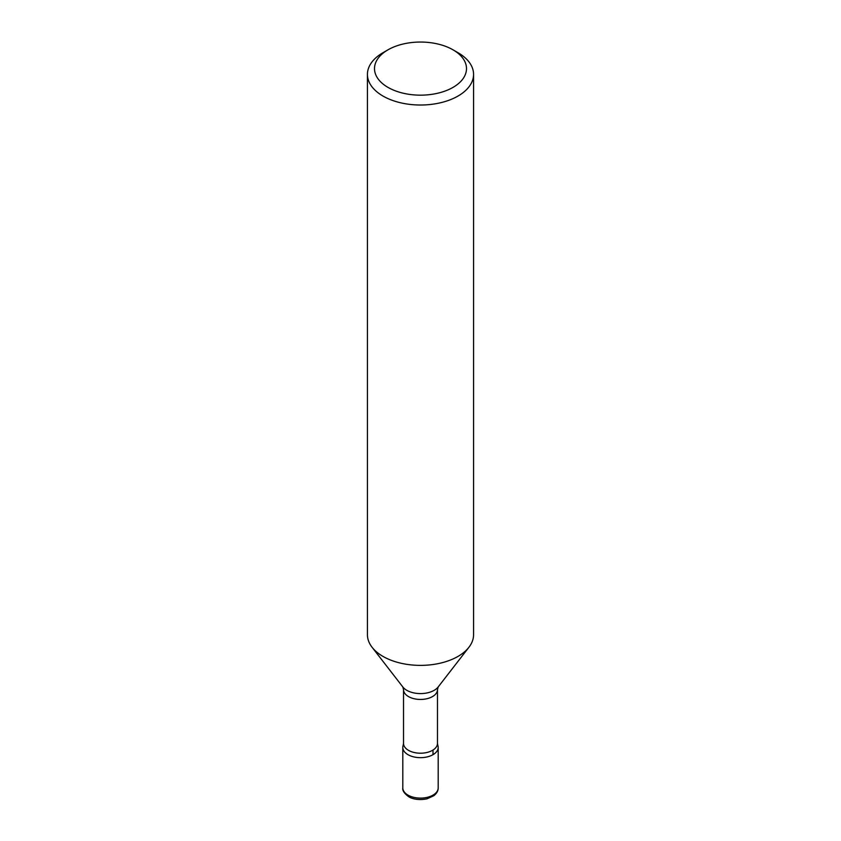 <?xml version="1.0" encoding="UTF-8"?>
<svg xmlns="http://www.w3.org/2000/svg" width="841" height="841" viewBox="0 0 841 841"><rect width="100%" height="100%" fill="white"/><g stroke="black" fill="none" stroke-linecap="round" stroke-linejoin="round"><path stroke-width="1.26" d="M367.433 74.376L367.433 634.734A53.067 30.644 0 0 0 372.058 647.244A53.067 30.644 0 0 0 382.97 656.4A53.067 30.644 0 0 0 468.942 647.244A53.067 30.644 0 0 0 473.567 634.734L473.567 74.376A53.067 30.644 180 0 1 440.81 102.686A53.067 30.644 180 0 1 382.97 96.042A53.067 30.644 180 0 1 367.433 74.376A53.067 30.644 180 0 1 382.97 52.72L387.974 49.829A45.992 26.555 0 0 0 387.974 87.38A45.992 26.555 0 0 0 453.026 87.38A45.992 26.555 0 0 0 453.026 49.829A45.992 26.555 0 0 0 387.974 49.829M437.478 743.402L437.814 745.347A17.693 10.218 180 0 1 428.931 756.427A17.693 10.218 180 0 1 407.99 754.671A17.693 10.218 180 0 1 403.186 745.347L403.522 743.402A16.978 9.808 0 0 0 408.495 750.34A16.978 9.808 0 0 0 426.997 752.464A16.978 9.808 0 0 0 437.478 743.402L437.478 689.641A16.978 9.808 180 0 1 426.997 698.703A16.978 9.808 180 0 1 408.495 696.579A16.978 9.808 180 0 1 403.522 689.641L402.839 686.981A19.354 11.175 0 0 0 406.813 690.324A19.354 11.175 0 0 0 438.161 686.981L468.942 647.244M458.03 52.72L453.026 49.829L458.03 52.72A53.067 30.644 180 0 1 473.567 74.376M403.606 744.411A17.693 10.218 0 0 0 402.807 747.449A17.693 10.218 0 0 0 407.99 754.671A17.693 10.218 0 0 0 427.27 756.889A17.693 10.218 0 0 0 438.193 747.449A17.693 10.218 0 0 0 437.394 744.411M433.01 754.671L433.01 750.035M438.193 787.891C438.224 790.782 436.763 793.389 433.809 795.723L427.07 798.803C417.136 800.874 410.419 797.962 408.726 796.732C404.237 793.41 402.271 790.456 402.807 787.891A17.693 10.218 0 0 0 407.99 795.113A17.693 10.218 0 0 0 427.27 797.331A17.693 10.218 0 0 0 438.193 787.891L438.193 747.449M402.839 686.981L372.058 647.244M403.522 743.402L403.522 689.641M437.478 689.641L438.161 686.981M402.807 787.891L402.807 747.449"/></g></svg>
